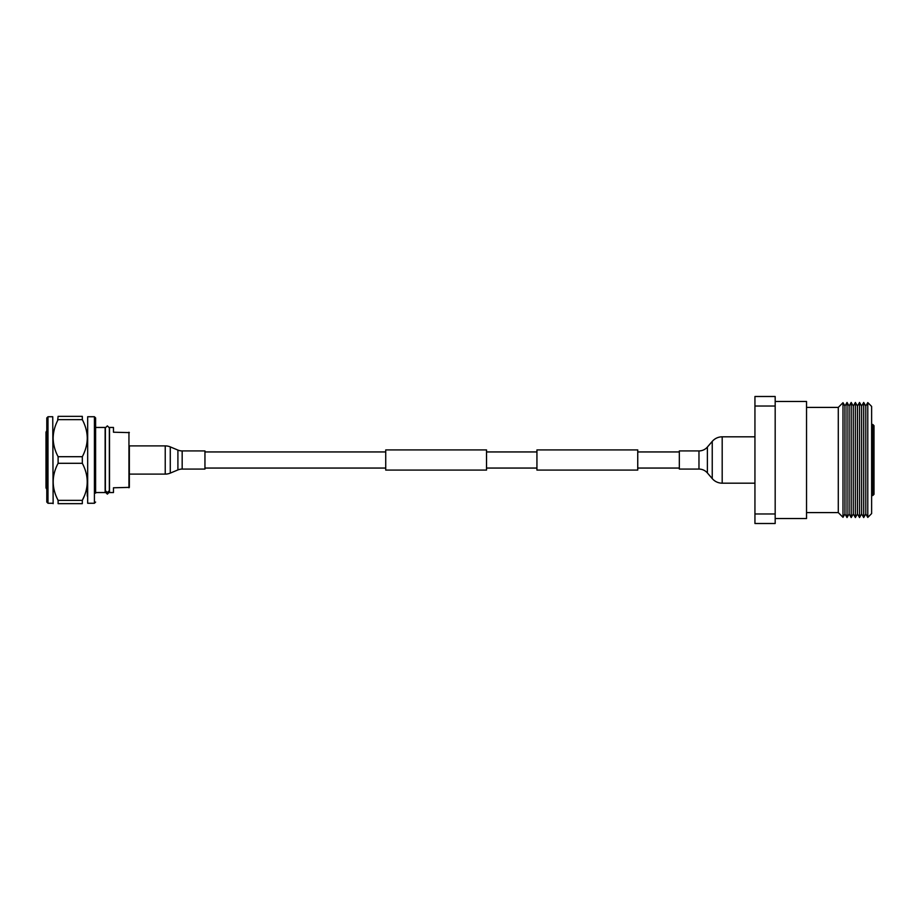 <?xml version="1.0" encoding="UTF-8"?>
<svg xmlns="http://www.w3.org/2000/svg" width="920" height="920" viewBox="0 0 920 920"><rect width="100%" height="100%" fill="white"/><g stroke="black" fill="none" stroke-linecap="round" stroke-linejoin="round"><path stroke-width="1.38" d="M486.53 449.914L486.53 470.085L385.733 470.085L385.733 449.914L486.53 449.914M637.744 449.914L637.744 470.085L536.935 470.085L536.935 449.914L637.744 449.914M182.171 469.073L204.953 469.073L204.953 450.926L182.171 450.926A11.086 11.086 0 0 1 177.905 450.075L170.269 446.89L170.269 473.11L177.905 469.924A11.086 11.086 0 0 1 182.171 469.073L182.171 450.926M170.269 446.89A13.11 13.11 0 0 0 165.232 445.889L129.34 445.889L129.34 487.381L129.34 474.11L165.232 474.11A13.11 13.11 0 0 0 170.269 473.11M698.97 450.926L679.328 450.926L679.328 469.073L698.97 469.073A11.086 11.086 0 0 1 707.388 472.949L712.241 478.607L712.241 441.393L707.388 447.051A11.086 11.086 0 0 1 698.97 450.926L698.97 469.073M754.94 436.816L722.188 436.816A13.11 13.11 0 0 0 712.241 441.393M754.94 483.184L722.188 483.184A13.11 13.11 0 0 1 712.241 478.607M775.181 401.465L806.529 401.465L806.529 518.535L775.181 518.535M838.281 460L838.281 512.589L842.996 517.304L842.996 402.695L838.281 407.41L838.281 460M754.94 513.981L775.181 513.981L775.181 523.503L754.94 523.503L754.94 396.497L775.181 396.497L775.181 406.019L754.94 406.019M775.181 513.981L775.181 406.019M863.696 517.546L865.789 513.935L865.789 406.065L863.696 402.454L863.696 517.546L861.614 513.935L861.614 406.065L859.533 402.454L859.533 517.546L857.451 513.935L857.451 406.065L855.37 402.454L855.37 517.546L853.277 513.935L853.277 406.065L851.195 402.454L851.195 517.546L849.114 513.935L849.114 406.065L847.032 402.454L847.032 517.546L844.951 513.935L844.951 406.065L842.996 402.695M867.79 517.408L871.619 513.578L871.619 406.421L867.79 402.592L867.79 517.408L865.789 513.935M874 460L874 494.327L872.804 495.523L872.804 424.476L874 425.672L874 460M874 428.248L874 425.672M105.386 490.739L107.364 492.74L109.342 490.739M109.353 490.636L107.364 492.534L105.374 490.636L105.374 427.857L107.364 425.868L109.353 427.857L109.353 490.636M46.793 438.966L46.793 417.933L47.989 416.737L47.989 503.263L46.793 502.067L46.793 438.966M94.415 416.737L87.676 416.737L87.676 503.263L94.415 503.263L94.415 416.737L95.611 417.933L95.611 493.143M87.273 496.121L87.273 481.815M53.141 503.654L52.75 416.737L47.989 416.737M57.626 420.612L58.109 416.346L82.317 416.346C88.849 416.346 88.849 416.346 82.317 416.346L82.317 419.647L58.109 419.647C54.901 425.684 53.256 431.859 53.141 438.173C53.256 444.498 54.912 450.673 58.109 456.699L82.317 456.699C85.514 450.673 87.17 444.498 87.273 438.173C87.17 431.859 85.514 425.684 82.317 419.647M58.109 416.346C51.566 416.346 51.566 416.346 58.109 416.346C51.566 416.346 51.566 416.346 58.109 416.346M84.26 496.121L82.317 500.353L82.317 503.654C88.849 503.654 88.849 503.654 82.317 503.654C88.849 503.654 88.849 503.654 82.317 503.654L58.109 503.654C51.566 503.654 51.566 503.654 58.109 503.654L58.109 500.353L82.317 500.353C88.849 488.037 88.849 475.686 82.317 463.3L58.109 463.3C51.566 475.617 51.566 487.968 58.109 500.353M58.109 463.3L58.109 456.699M82.317 463.3L82.317 456.699M95.611 443.428L95.611 426.857M129.34 487.381L113.47 487.784L113.47 492.545L109.503 492.545L109.503 427.455L113.47 427.455L113.47 432.216L129.34 432.618M46.793 489.06A1.989 1.989 0 0 1 46 487.473L46 432.526A1.989 1.989 0 0 1 46.793 430.94M95.611 427.455L105.133 427.455L105.133 492.545L95.611 492.545M177.905 450.075L177.905 469.924M165.232 445.889L165.232 474.11M707.388 472.949L707.388 447.051M722.188 483.184L722.188 436.816M128.949 487.784L128.949 432.216M679.328 451.938L637.744 451.938M536.935 451.938L486.53 451.938M385.733 451.938L204.953 451.938M679.328 468.061L637.744 468.061M536.935 468.061L486.53 468.061M385.733 468.061L204.953 468.061M806.529 512.589L838.281 512.589M844.951 513.935L842.996 517.304M849.114 513.935L847.032 517.546M853.277 513.935L851.195 517.546M857.451 513.935L855.37 517.546M861.614 513.935L859.533 517.546M871.619 495.523L872.804 495.523M806.529 407.41L838.281 407.41M871.619 424.476L872.804 424.476M865.789 406.065L867.79 402.592M861.614 406.065L863.696 402.454M857.451 406.065L859.533 402.454M853.277 406.065L855.37 402.454M849.114 406.065L851.195 402.454M844.951 406.065L847.032 402.454M109.353 490.843L109.353 492.142L107.364 494.132L105.374 492.142L105.374 490.843M109.227 491.475L109.353 492.142M105.501 491.475L105.374 492.142M52.75 503.263L47.989 503.263M94.415 503.263L95.611 502.067"/></g></svg>
